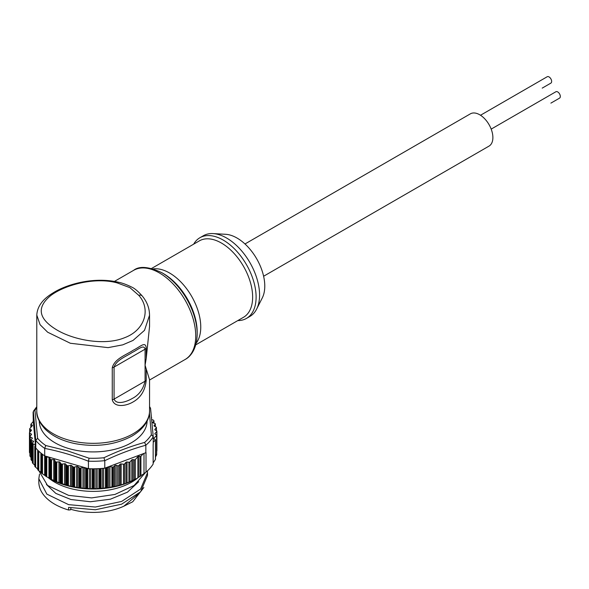 <?xml version="1.0" encoding="UTF-8"?>
<svg xmlns="http://www.w3.org/2000/svg" width="589" height="589" viewBox="0 0 589 589"><rect width="100%" height="100%" fill="white"/><g stroke="black" fill="none" stroke-linecap="round" stroke-linejoin="round"><path stroke-width="0.88" d="M480.514 115.253L547.203 76.747A3.674 2.12 60 0 1 549.044 76.931A3.674 2.12 60 0 1 551.444 80.17A3.674 2.12 60 0 1 550.884 83.115L542.219 88.114A3.674 2.12 60 0 0 542.233 88.107M550.899 103.119A3.674 2.12 60 0 1 550.884 103.127L559.55 98.127A3.674 2.12 60 0 0 560.117 95.182A3.674 2.12 60 0 0 557.709 91.936A3.674 2.12 60 0 0 555.876 91.759L491.182 129.109M149.547 315.137L149.547 326.542L146.219 358.51L145.071 365.202L145.071 349.189C143.981 343.873 137.995 349.733 132.046 352.561C126.657 356.286 116.622 359.658 114.067 367.087L114.067 399.114C116.593 405.261 126.65 401.742 132.046 398.598C138.805 395.234 143.149 389.432 145.071 381.208L145.071 365.202L149.547 379.728L149.547 410.776C149.9 417.542 145.888 427.747 132.024 436.037C115.569 444.828 96.81 447.39 75.731 443.745C62.706 441.154 52.48 436.25 45.051 429.035C38.97 422.173 36.216 416.084 36.79 410.776A56.382 32.55 -0 0 0 71.593 440.852A56.382 32.55 -0 0 0 133.04 433.798A56.382 32.55 -0 0 0 149.547 410.776M146.219 369.804L146.219 380.17C145.233 390.345 140.837 397.612 133.04 401.97C126.296 406.027 114.487 408.052 112.263 399.776L112.263 367.75C114.538 358.664 126.245 354.931 133.04 350.337C140.484 346.685 145.586 340.781 146.219 348.143L146.219 358.51M149.311 311.736L149.547 315.233L144.511 330.333L133.033 340.435L122.748 344.852L108.089 347.635L70.349 343.262L47.65 332.211L40.089 324.708L36.79 315.063M138.732 295.31L129.926 287.653L117.321 282.948C95.632 276.837 65.651 284.487 51.029 295.339C36.304 307.23 38.219 318.745 56.772 329.892C73.956 340.184 104.783 345.942 124.478 337.755C145.1 330.186 151.13 309.048 138.732 295.31A4.903 3.35 -40.4 0 1 142.251 296.009L142.251 296.009C138.422 291.68 135.153 288.824 132.437 287.439C126.959 284.723 122.402 283.014 118.75 282.322L118.75 282.322A4.903 2.061 104.3 0 0 117.321 282.948M237.779 320.593A46.575 26.888 -120 0 0 246.46 318.413L249.927 316.411A46.575 26.888 -120 0 0 256.657 309.056A46.575 26.888 -120 0 0 226.64 238.044A46.575 26.888 -120 0 0 213.085 233.59A46.575 26.888 -120 0 0 203.352 235.74L199.885 237.742A46.575 26.888 -120 0 0 193.656 244.17M246.46 318.413A46.575 26.888 -120 0 0 253.601 281.093A46.575 26.888 -120 0 0 223.172 240.047A46.575 26.888 -120 0 0 199.885 237.742M213.085 233.59L225.631 234.297A39.22 22.647 60 0 1 237.036 238.044A39.22 22.647 60 0 1 262.319 297.843L256.657 309.056M197.175 333.948L197.175 332.049A47.716 27.55 -120 0 0 163.433 273.613L161.784 272.663A50.043 28.89 60 0 1 197.175 333.948C196.969 348.592 190.762 356.603 185.071 359.518A51.479 29.722 -120 0 0 192.964 318.266A51.479 29.722 -120 0 0 159.332 272.898A51.479 29.722 -120 0 0 133.593 270.351L114.472 281.395M244.98 243.971L470.397 113.832A18.627 10.757 60 0 1 479.711 114.759A18.627 10.757 60 0 1 491.881 131.17A18.627 10.757 60 0 1 489.025 146.101L263.614 276.241M147.508 472.915L147.508 475.5L140.594 491.793L121.599 504.184L95.374 509.765L68.596 507.379L68.596 510.015L70.518 509.831L70.945 507.932M39.507 474.13L38.83 478.769L46.855 494.127L68.596 504.64L95.352 507.033L121.606 501.445L140.58 489.069L147.508 472.761L147.427 470.92M38.83 478.769L38.83 482.03A54.343 31.372 0 0 0 68.596 510.015M145.446 472.584L134.123 485.476L114.98 494.436L91.626 497.904L68.596 495.371L47.503 485.402L38.881 470.788M137.988 477.753A54.343 31.372 180 0 1 68.596 487.994A54.343 31.372 180 0 1 48.394 477.797M39.242 421.047A53.93 31.136 0 0 0 68.78 448.553A53.93 31.136 0 0 0 147.095 421.047M44.698 448.362A63.737 36.798 180 0 1 35.752 440.447L33.352 411.306L34.972 410.327L37.608 438.312A61.919 35.745 0 0 0 45.765 445.527L67.389 450.821L89.049 458.205L88.424 461.202C73.853 455.518 59.275 451.248 44.698 448.406L45.765 445.527M138.709 493.715L123.881 506.179L132.724 501.776L143.871 487.493M89.049 458.205A61.919 35.745 0 0 0 103.966 457.734C117.542 451.233 131.097 446.131 144.614 442.427L145.844 445.232C132.15 448.965 118.463 454.119 104.776 460.694L104.776 468.174L105.49 467.946A0.979 0.567 0 0 0 106.204 468.012A63.737 36.798 0 0 0 106.881 467.931A0.979 0.567 0 0 0 107.478 467.695L109.473 466.407A0.979 0.567 180 0 1 109.952 466.459L111.932 467.003A0.979 0.567 0 0 0 112.654 467.033A63.737 36.798 0 0 0 113.699 466.834L113.699 486.448L116.136 486.256L125.965 483.414L136.501 478.629A61.285 35.384 180 0 1 65.453 485.167A61.285 35.384 180 0 1 49.837 478.629A61.285 35.384 180 0 1 49.66 478.526M62.427 483.886L62.427 464.058A0.979 0.567 0 0 1 61.712 463.999A63.737 36.798 0 0 1 61.109 463.793A0.979 0.567 180 0 1 60.66 463.469L60.034 462.255A0.979 0.567 0 0 0 59.629 461.945A0.979 0.567 0 0 0 58.966 461.857L56.787 462.026A0.979 0.567 180 0 1 56.088 461.923A63.737 36.798 0 0 1 55.528 461.688A0.979 0.567 180 0 1 55.145 461.334L54.733 460.09A0.979 0.567 0 0 0 54.387 459.759A0.979 0.567 0 0 0 53.746 459.634L51.552 459.663A0.979 0.567 180 0 1 50.875 459.523A63.737 36.798 0 0 1 50.36 459.251A0.979 0.567 180 0 1 50.036 458.883L49.859 457.616A0.979 0.567 0 0 0 49.704 457.351L46.774 456.998A0.979 0.567 180 0 1 46.126 456.821A63.737 36.798 0 0 1 45.655 456.519A0.979 0.567 180 0 1 45.405 456.144L45.655 476.133A63.737 36.798 0 0 0 46.126 476.435L50.36 478.872A63.737 36.798 0 0 0 50.875 479.137L55.528 481.301A63.737 36.798 0 0 0 56.088 481.537L61.109 483.414A63.737 36.798 0 0 0 61.712 483.613L67.043 485.174A63.737 36.798 0 0 0 67.676 485.336L71.144 486.529L73.264 486.566A63.737 36.798 0 0 0 73.927 486.691L77.299 487.677L79.699 487.574A63.737 36.798 0 0 0 80.384 487.655L83.623 488.45L86.288 488.193A63.737 36.798 0 0 0 86.981 488.229L90.058 488.833L92.944 488.406A63.737 36.798 0 0 0 93.644 488.406L96.522 488.826L99.607 488.215A63.737 36.798 0 0 0 100.299 488.178L102.95 488.428L106.204 487.626A63.737 36.798 0 0 0 106.881 487.545L109.274 487.64L112.654 486.647A63.737 36.798 0 0 0 113.699 486.448M48.961 457.138L48.961 478.121L49.572 478.482M41.289 472.952L41.289 453.368L41.473 473.136A63.737 36.798 0 0 0 41.885 473.46L45.235 475.706M41.296 472.945L41.473 453.515A63.737 36.798 0 0 1 38.211 450.629L38.211 470.243L40.884 472.268L40.884 453.037M37.762 450.18L37.865 469.897A63.737 36.798 0 0 0 38.211 470.243M37.762 469.698L37.865 450.283A63.737 36.798 0 0 1 35.752 447.971L35.657 447.5A0.979 0.567 180 0 1 35.141 447.213L35.141 466.827L37.689 469.006L37.689 450.099M35.45 444.739A0.979 0.567 0 0 0 35.097 444.548L33.168 443.944A0.979 0.567 180 0 1 32.704 443.627L32.704 463.241A63.737 36.798 0 0 1 32.366 462.637L32.366 443.024L33.485 441.743A0.979 0.567 0 0 0 33.588 441.492A0.979 0.567 0 0 0 33.05 440.984L31.541 440.543A0.979 0.567 180 0 1 31.003 440.035A0.979 0.567 180 0 1 31.107 439.784L32.233 438.503A0.979 0.567 0 0 0 32.336 438.245A0.979 0.567 0 0 0 32.012 437.826L30.245 436.905A0.979 0.567 180 0 1 29.921 436.486A0.979 0.567 180 0 1 30.024 436.228L31.423 434.638A0.979 0.567 0 0 0 31.534 434.38A0.979 0.567 0 0 0 31.21 433.96L29.774 433.217A0.979 0.567 180 0 1 29.45 432.797A0.979 0.567 180 0 1 29.553 432.54L31.364 430.485A0.979 0.567 0 0 0 31.467 430.228A0.979 0.567 0 0 0 31.077 429.771L30.061 429.329A0.979 0.567 180 0 1 29.664 428.88A0.979 0.567 180 0 1 29.774 428.623L32.314 425.729A0.979 0.567 0 0 0 32.424 425.472A0.979 0.567 0 0 0 32.093 425.052L30.864 424.286L33.264 421.481L35.502 445.313L34.825 446.425A0.979 0.567 180 0 0 34.773 446.617A0.979 0.567 180 0 0 34.854 446.845L34.854 466.459A63.737 36.798 0 0 0 35.141 466.827M32.704 463.241L35.097 465.568M31.003 440.035L31.003 459.67L32.366 461.261M30.245 436.905L30.024 455.982L31.003 457.638M29.45 432.797L29.45 452.411L29.921 453.272M62.427 464.058L64.562 463.757A0.979 0.567 180 0 1 65.232 463.801A0.979 0.567 180 0 1 65.696 464.088L66.542 465.258A0.979 0.567 0 0 0 67.043 465.56A63.737 36.798 0 0 0 67.676 465.722A0.979 0.567 0 0 0 68.398 465.737L70.466 465.31A0.979 0.567 180 0 1 71.144 465.317A0.979 0.567 180 0 1 71.659 465.575L72.705 466.687A0.979 0.567 0 0 0 73.264 466.952A63.737 36.798 0 0 0 73.927 467.077A0.979 0.567 0 0 0 74.641 467.048L76.622 466.495A0.979 0.567 180 0 1 77.299 466.459A0.979 0.567 180 0 1 77.851 466.687L79.103 467.732A0.979 0.567 0 0 0 79.699 467.96A63.737 36.798 0 0 0 80.384 468.041A0.979 0.567 0 0 0 81.091 467.968L82.961 467.305A0.979 0.567 180 0 1 83.424 467.224L85.648 468.38A0.979 0.567 0 0 0 86.288 468.579A63.737 36.798 0 0 0 86.981 468.616A0.979 0.567 0 0 0 87.673 468.505L88.424 468.689L88.424 461.202M46.421 484.467L55.822 493.405L70.945 499.516L90.434 501.747L110.379 499.207L127.43 492.176L138.709 481.706M123.881 506.179A49.137 28.368 180 0 1 70.945 509.338M33.19 420.774L33.19 421.562M33.264 421.481L33.094 412.219M144.614 442.427A61.919 35.745 0 0 0 151.366 434.741L153.243 436.758L153.243 444.283A63.737 36.798 0 0 1 153.147 444.445L153.147 464.058A63.737 36.798 0 0 1 146.006 472.187L144.003 473.585L144.003 453.405M153.147 462.939L155.43 459.457L155.43 439.828L153.243 442.317M153.979 423.204L153.979 420.966L152.853 422.239A0.979 0.567 0 0 0 152.75 422.497A0.979 0.567 0 0 0 153.287 423.005L154.804 423.447A0.979 0.567 180 0 1 155.341 423.955A0.979 0.567 180 0 1 155.231 424.205L154.112 425.486A0.979 0.567 0 0 0 154.001 425.744A0.979 0.567 0 0 0 154.325 426.164L156.092 427.077A0.979 0.567 180 0 1 156.424 427.504A0.979 0.567 180 0 1 156.313 427.754L154.914 429.352A0.979 0.567 0 0 0 154.804 429.609A0.979 0.567 0 0 0 155.135 430.029L156.564 430.773A0.979 0.567 180 0 1 156.888 431.192A0.979 0.567 180 0 1 156.784 431.45L154.973 433.504A0.979 0.567 0 0 0 154.87 433.762A0.979 0.567 0 0 0 155.26 434.218L156.284 434.66A0.979 0.567 180 0 1 156.674 435.109A0.979 0.567 180 0 1 156.564 435.367L154.023 438.26A0.979 0.567 0 0 0 153.92 438.518A0.979 0.567 0 0 0 154.244 438.938L155.43 439.828M155.481 456.968L156.564 455.039L156.284 454.642M156.674 451.373L156.564 450.637M113.699 466.834L114.818 465.553A0.979 0.567 180 0 1 116.136 465.31L117.645 465.752A0.979 0.567 0 0 0 118.963 465.501L120.09 464.22A0.979 0.567 180 0 1 121.165 463.926L123.491 464.206A0.979 0.567 0 0 0 124.566 463.911L125.965 462.313A0.979 0.567 180 0 1 127.04 462.012L128.925 462.24A0.979 0.567 0 0 0 130 461.945L131.803 459.884A0.979 0.567 180 0 1 132.967 459.604L134.189 459.818A0.979 0.567 0 0 0 135.345 459.53L137.885 456.637A0.979 0.567 180 0 1 138.967 456.335L140.911 456.357L143.26 453.685L145.844 452.713A63.737 36.798 0 0 0 146.006 452.573L146.006 472.187M137.2 478.224L144.003 473.585M104.776 468.174A63.737 36.798 180 0 1 100.299 468.557L100.299 488.178M99.607 488.215L99.607 468.601A63.737 36.798 180 0 1 93.644 468.792L93.644 488.406M92.944 488.406L92.944 468.792A63.737 36.798 180 0 1 88.424 468.689M45.405 475.956L45.405 456.144A0.979 0.567 180 0 1 45.405 456.129L44.698 455.886A63.737 36.798 0 0 1 41.885 453.847L41.885 473.46M151.734 419.596L153.177 420.045A0.979 0.567 180 0 1 153.641 420.362A63.737 36.798 0 0 1 153.979 420.966M151.498 417.167A0.979 0.567 180 0 1 151.572 417.373A0.979 0.567 180 0 1 151.513 417.564M149.547 406.97L150.585 408.494M151.366 434.741L149.437 413.036M150.57 408.346L153.243 436.758A63.737 36.798 180 0 1 145.844 445.188M103.966 457.734L104.776 460.65A63.737 36.798 180 0 1 88.431 461.165M35.752 440.447L37.608 438.312M145.844 452.713L145.844 445.232M105.438 467.924L108.641 466.724M109.473 466.407L143.26 453.685M45.405 456.1L48.813 457.093M44.698 448.406L44.698 455.886M49.704 457.351L83.424 467.224M84.315 467.482L87.717 468.483M32.366 443.024A63.737 36.798 0 0 0 32.704 443.627M35.752 447.971L35.752 440.484M35.502 445.313L35.708 447.515M34.854 446.845A63.737 36.798 0 0 0 35.141 447.213M195.762 344.852L243.5 317.294A44.123 25.474 -120 0 0 250.266 281.932A44.123 25.474 -120 0 0 221.442 243.051A44.123 25.474 -120 0 0 199.376 240.864L151.638 268.429M153.295 268.893A44.123 25.474 60 0 1 169.558 273.002A44.123 25.474 60 0 1 196.77 307.112A44.123 25.474 60 0 1 196.189 343.181M163.433 273.613L161.784 272.663C148.708 266.581 139.313 265.816 133.593 270.351M36.79 407.757A61.919 35.745 0 0 0 34.972 410.327M60.034 462.255L60.034 483.282M54.733 460.09L54.733 481.11M49.859 457.616L49.859 478.643L49.483 478.423M71.659 486.595L71.659 465.575M77.851 487.707L77.851 466.687M84.22 488.443L84.22 467.46M90.684 488.789L90.684 468.763M97.17 488.745L97.17 468.719M103.62 488.31L103.62 468.292M109.952 487.486L109.952 466.459M65.696 485.115L65.696 464.088M30.915 427.327L30.915 424.411M32.093 425.98L32.093 425.052M31.026 427.202L31.026 424.5M31.077 430.809L31.077 429.771M30.061 431.965L30.061 429.329M31.21 434.888L31.21 433.96M29.774 453.081L29.774 433.217M32.012 438.753L32.012 437.826M33.05 442.236L33.05 440.984M31.541 460.443L31.541 440.543M154.023 438.776L154.023 438.26M156.564 455.039L156.564 435.367M154.973 434.019L154.973 433.504M156.784 451.159L156.784 431.45M154.914 429.867L154.914 429.352M156.313 430.64L156.313 427.754M154.112 426.002L154.112 425.486M155.231 426.635L155.231 424.205M152.853 422.755L152.853 422.239M140.911 475.986L140.911 456.357M140.373 476.324L140.373 456.504M138.967 477.164L138.967 456.335M137.885 477.819L137.885 456.637M135.345 479.203L135.345 459.53M134.189 479.799L134.189 459.818M132.967 480.462L132.967 459.604M131.803 481.029L131.803 459.884M130 481.655L130 461.945M128.925 482.111L128.925 462.24M127.04 483.002L127.04 462.012M125.965 483.414L125.965 462.313M124.566 483.657L124.566 463.911M123.491 484.018L123.491 464.206M121.165 484.968L121.165 463.926M120.09 485.277L120.09 464.22M118.963 485.299L118.963 465.501M117.645 485.653L117.645 465.752M116.136 486.256L116.136 465.31M114.818 486.566L114.818 465.553M67.043 465.56L67.043 485.174M66.542 485.086L66.542 465.258M64.562 484.784L64.562 463.757M61.712 463.999L61.712 483.613M112.654 467.033L112.654 486.647M111.932 486.831L111.932 467.003M108.722 487.677L108.722 466.694M107.478 487.523L107.478 467.695M106.881 467.931L106.881 487.545M106.204 468.012L106.204 487.626M105.49 487.773L105.49 467.946M102.361 488.421L102.361 468.41M100.94 488.193L100.94 468.52M98.915 488.318L98.915 468.645M95.904 488.782L95.904 468.756M94.314 488.465L94.314 468.785M92.274 488.465L92.274 468.785M89.41 488.752L89.41 468.726M87.673 488.333L87.673 468.505M86.981 468.616L86.981 488.229M86.288 468.579L86.288 488.193M85.648 488.207L85.648 468.38M82.961 488.333L82.961 467.305M81.091 487.802L81.091 467.968M80.384 468.041L80.384 487.655M79.699 467.96L79.699 487.574M79.103 487.559L79.103 467.732M76.622 487.523L76.622 466.495M74.641 486.875L74.641 467.048M73.927 467.077L73.927 486.691M73.264 466.952L73.264 486.566M72.705 486.514L72.705 466.687M70.466 486.33L70.466 465.31M68.398 485.564L68.398 465.737M67.676 465.722L67.676 485.336M33.168 443.944L33.168 463.771M35.097 444.548L35.097 445.983M35.657 447.5L35.657 467.327M38.778 451.174L38.778 470.714M42.496 454.318L42.496 473.895M44.654 455.857L44.654 475.316M45.655 456.519L45.655 476.133M46.774 456.998L46.774 476.832M46.126 456.821L46.126 476.435M50.036 458.883L50.036 478.71M50.36 459.251L50.36 478.872M51.552 459.663L51.552 479.49M50.875 459.523L50.875 479.137M53.746 459.634L53.746 480.653M55.145 461.334L55.145 481.161M55.528 461.688L55.528 481.301M56.787 462.026L56.787 481.854M56.088 461.923L56.088 481.537M58.966 461.857L58.966 482.877M60.66 463.469L60.66 483.297M61.109 463.793L61.109 483.414M146.219 380.17A4.903 2.827 180 0 1 145.071 381.208L114.067 399.114A4.903 2.827 180 0 1 112.263 399.776M146.219 348.143A4.903 2.827 180 0 1 145.071 349.189L114.067 367.087A4.903 2.827 180 0 1 112.263 367.75M36.79 410.776L36.79 315.108M30.864 424.286L30.864 427.386M29.664 428.88L29.664 432.414M29.921 436.486L29.921 456.107M155.481 439.703L155.481 459.324M156.674 435.109L156.674 454.73M156.888 431.192L156.888 450.806M156.424 427.504L156.424 430.699M155.341 423.955L155.341 426.686M34.773 446.617L34.773 466.297M37.733 450.151L37.733 469.72M151.572 417.373L151.572 417.866M150.188 407.455L149.547 406.712M33.352 411.306L36.79 406.712M118.75 282.322C93.901 276.41 66.498 284.281 52.782 293.086C45.441 297.555 37.416 304.403 36.798 315.063M149.525 315.233C149.481 308.202 147.059 301.789 142.251 296.009M185.071 359.518L149.547 380.023"/></g></svg>
